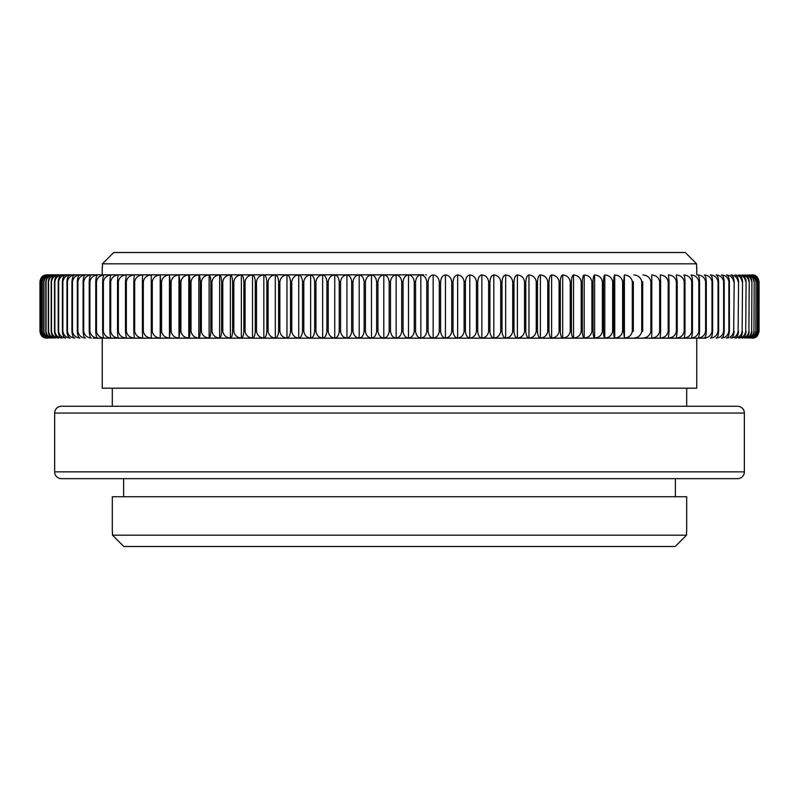 <?xml version="1.0" encoding="UTF-8"?>
<svg xmlns="http://www.w3.org/2000/svg" width="799" height="799" viewBox="0 0 799 799"><rect width="100%" height="100%" fill="white"/><g stroke="black" fill="none" stroke-linecap="round" stroke-linejoin="round"><path stroke-width="1.2" d="M102.242 267.206L102.242 274.846M102.422 267.206L102.422 263.82L113.728 252.514L102.422 263.82L696.578 263.82L696.578 267.206M685.272 252.514L696.578 263.82L685.272 252.514L113.728 252.514M686.691 531.794L686.691 496.738L112.309 496.738L112.309 531.794M686.511 531.794L686.511 535.18L675.195 546.486L686.511 535.18L112.489 535.18L123.805 546.486L112.489 535.18L112.489 531.794M675.195 546.486L123.805 546.486M675.385 496.738L675.385 478.651M123.615 496.738L123.615 478.651M403.665 478.651L395.335 478.651M365.872 478.651L364.833 478.651M361.937 478.651L361.058 478.651M340.843 478.651L333.742 478.651M328.539 478.651L323.255 478.651M54.642 471.859L744.358 471.859A6.782 6.782 0 0 1 737.577 478.651L61.423 478.651A6.782 6.782 0 0 1 54.642 471.859L54.642 413.073A6.782 6.782 0 0 1 61.423 406.282L737.577 406.282A6.782 6.782 0 0 1 744.358 413.073L54.642 413.073M744.358 471.859L744.358 413.073M686.691 406.282L686.691 388.194M112.309 406.282L112.309 388.194M102.242 338.167L102.242 388.194L696.758 388.194L696.758 338.167M696.758 274.846L696.758 267.206M44.814 337.887L42.197 336.429L39.95 331.375C40.569 335.41 42.487 337.637 45.713 338.067C42.667 337.657 40.839 335.42 40.25 331.375L40.3 331.375C40.929 335.41 42.916 337.637 46.242 338.067C43.306 337.657 41.558 335.42 40.979 331.375L41.079 331.375C41.728 335.41 43.775 337.637 47.201 338.067C44.384 337.657 42.697 335.42 42.147 331.375L42.297 331.375C42.966 335.41 45.064 337.637 48.589 338.067C45.893 337.657 44.285 335.42 43.755 331.375L43.955 331.375C44.634 335.41 46.791 337.637 50.407 338.067C47.84 337.657 46.302 335.42 45.793 331.375L46.032 331.375C46.741 335.41 48.939 337.637 52.654 338.067C50.207 337.657 48.749 335.42 48.27 331.375L48.549 331.375C49.268 335.41 51.526 337.637 55.311 338.067C53.004 337.657 51.615 335.42 51.166 331.375L51.496 331.375C52.225 335.41 54.532 337.637 58.397 338.067C56.22 337.657 54.911 335.42 54.492 331.375L54.861 331.375C55.61 335.41 57.957 337.637 61.903 338.067C59.855 337.657 58.627 335.42 58.227 331.375L58.647 331.375C59.406 335.41 61.793 337.637 65.808 338.067C63.9 337.657 62.761 335.42 62.392 331.375L62.851 331.375C63.62 335.41 66.047 337.637 70.122 338.067C68.364 337.657 67.306 335.42 66.956 331.375L67.466 331.375C68.245 335.41 70.712 337.637 74.846 338.067C73.218 337.657 72.25 335.42 71.93 331.375L72.479 331.375C73.278 335.41 75.765 337.637 79.96 338.067C78.482 337.657 77.593 335.42 77.303 331.375L77.903 331.375C78.701 335.41 81.218 337.637 85.463 338.067C84.135 337.657 83.336 335.42 83.076 331.375L83.705 331.375C84.514 335.41 87.061 337.637 91.346 338.067C90.167 337.657 89.458 335.42 89.228 331.375L89.897 331.375C90.716 335.41 93.283 337.637 97.608 338.067C96.579 337.657 95.96 335.42 95.75 331.375L96.469 331.375C97.288 335.41 99.885 337.637 104.24 338.067C103.361 337.657 102.831 335.42 102.652 331.375L103.411 331.375C104.24 335.41 106.846 337.637 111.231 338.067C110.502 337.657 110.062 335.42 109.912 331.375L110.711 331.375C111.54 335.41 114.157 337.637 118.572 338.067C117.992 337.657 117.643 335.42 117.533 331.375L118.362 331.375C119.191 335.41 121.828 337.637 126.252 338.067L125.483 331.375L126.352 331.375C127.191 335.41 129.828 337.637 134.272 338.067L133.783 331.375L134.681 331.375C135.52 335.41 138.167 337.637 142.612 338.067L142.392 331.375L143.331 331.375C144.17 335.41 146.816 337.637 151.261 338.067L151.321 331.375L152.289 331.375C153.128 335.41 155.775 337.637 160.209 338.067L160.559 331.375L161.548 331.375C162.387 335.41 165.023 337.637 169.458 338.067L170.077 331.375L171.106 331.375C171.935 335.41 174.572 337.637 178.986 338.067L179.875 331.375L180.934 331.375C181.763 335.41 184.379 337.637 188.784 338.067C189.433 337.657 189.822 335.42 189.952 331.375L191.031 331.375C191.86 335.41 194.457 337.637 198.831 338.067C199.64 337.657 200.12 335.42 200.269 331.375L201.378 331.375C202.207 335.41 204.784 337.637 209.128 338.067C210.087 337.657 210.656 335.42 210.836 331.375L211.975 331.375C212.784 335.41 215.35 337.637 219.655 338.067C220.764 337.657 221.423 335.42 221.633 331.375L222.791 331.375C223.6 335.41 226.137 337.637 230.402 338.067C231.66 337.657 232.409 335.42 232.649 331.375L233.827 331.375C234.626 335.41 237.133 337.637 241.358 338.067C242.756 337.657 243.595 335.42 243.865 331.375L245.073 331.375C245.852 335.41 248.339 337.637 252.504 338.067C254.052 337.657 254.971 335.42 255.271 331.375L256.499 331.375C257.268 335.41 259.715 337.637 263.83 338.067C265.518 337.657 266.526 335.42 266.856 331.375L268.094 331.375C268.863 335.41 271.27 337.637 275.315 338.067C277.143 337.657 278.242 335.42 278.601 331.375L279.86 331.375C280.609 335.41 282.976 337.637 286.961 338.067C288.928 337.657 290.107 335.42 290.496 331.375L291.765 331.375C292.504 335.41 294.821 337.637 298.736 338.067C300.843 337.657 302.102 335.42 302.521 331.375L303.8 331.375C304.529 335.41 306.806 337.637 310.641 338.067C312.878 337.657 314.217 335.42 314.656 331.375L315.955 331.375C316.664 335.41 318.891 337.637 322.646 338.067C325.023 337.657 326.441 335.42 326.901 331.375L328.209 331.375C328.898 335.41 331.086 337.637 334.751 338.067C337.258 337.657 338.746 335.42 339.235 331.375L340.554 331.375C341.223 335.41 343.35 337.637 346.936 338.067C349.562 337.657 351.131 335.42 351.65 331.375L352.968 331.375C353.627 335.41 355.695 337.637 359.18 338.067C361.927 337.657 363.575 335.42 364.114 331.375L365.433 331.375C366.082 335.41 368.089 337.637 371.475 338.067C374.341 337.657 376.059 335.42 376.619 331.375L377.947 331.375C378.566 335.41 380.524 337.637 383.8 338.067C386.786 337.657 388.574 335.42 389.163 331.375L390.491 331.375C391.091 335.41 392.978 337.637 396.154 338.067C399.25 337.657 401.098 335.42 401.707 331.375L403.036 331.375C403.615 335.41 405.443 337.637 408.509 338.067C411.715 337.657 413.622 335.42 414.252 331.375L415.58 331.375C416.139 335.41 417.897 337.637 420.843 338.067C424.159 337.657 426.137 335.42 426.786 331.375L428.114 331.375C428.644 335.41 430.331 337.637 433.158 338.067C436.574 337.657 438.611 335.42 439.28 331.375L440.599 331.375C441.118 335.41 442.726 337.637 445.433 338.067C448.938 337.657 451.036 335.42 451.725 331.375L453.043 331.375C453.532 335.41 455.07 337.637 457.657 338.067C461.253 337.657 463.41 335.42 464.109 331.375L465.418 331.375C465.887 335.41 467.345 337.637 469.802 338.067C473.487 337.657 475.695 335.42 476.414 331.375L477.712 331.375C478.152 335.41 479.54 337.637 481.867 338.067L481.867 274.936C479.55 275.355 478.172 277.583 477.712 281.628L476.414 281.628C475.715 277.603 473.507 275.375 469.802 274.936C467.355 275.355 465.897 277.583 465.418 281.628L464.109 281.628C463.43 277.603 461.273 275.375 457.657 274.936C455.08 275.355 453.542 277.583 453.043 281.628L451.725 281.628C451.055 277.603 448.958 275.375 445.433 274.936C442.736 275.355 441.128 277.583 440.599 281.628L439.28 281.628C438.631 277.603 436.594 275.375 433.158 274.936C430.341 275.355 428.663 277.583 428.114 281.628L426.786 281.628C426.157 277.603 424.179 275.375 420.843 274.936C417.907 275.355 416.159 277.583 415.58 281.628L414.252 281.628C413.642 277.603 411.725 275.375 408.509 274.936C405.453 275.355 403.635 277.583 403.036 281.628L401.707 281.628C401.118 277.603 399.27 275.375 396.154 274.936C392.998 275.355 391.111 277.583 390.491 281.628L389.163 281.628C388.594 277.603 386.806 275.375 383.8 274.936C380.544 275.355 378.586 277.583 377.947 281.628L376.619 281.628C376.079 277.603 374.361 275.375 371.475 274.936C368.109 275.355 366.092 277.583 365.433 281.628L364.114 281.628C363.585 277.603 361.947 275.375 359.18 274.936C355.715 275.355 353.647 277.583 352.968 281.628L351.65 281.628C351.151 277.603 349.572 275.375 346.936 274.936C343.37 275.355 341.243 277.583 340.554 281.628L339.235 281.628C338.766 277.603 337.268 275.375 334.751 274.936C331.106 275.355 328.918 277.583 328.209 281.628L326.901 281.628C326.451 277.603 325.033 275.375 322.646 274.936C318.911 275.355 316.684 277.583 315.955 281.628L314.656 281.628C314.237 277.603 312.888 275.375 310.641 274.936C306.826 275.355 304.549 277.583 303.8 281.628L302.521 281.628C302.112 277.603 300.853 275.375 298.736 274.936C294.851 275.355 292.524 277.583 291.765 281.628L290.496 281.628C290.117 277.603 288.938 275.375 286.961 274.936C282.996 275.355 280.629 277.583 279.86 281.628L278.601 281.628C278.252 277.603 277.153 275.375 275.315 274.936C271.29 275.355 268.883 277.583 268.094 281.628L266.856 281.628C266.536 277.603 265.528 275.375 263.83 274.936C259.735 275.355 257.298 277.583 256.499 281.628L255.271 281.628C254.981 277.603 254.052 275.375 252.504 274.936C248.359 275.355 245.882 277.583 245.073 281.628L243.865 281.628C243.605 277.603 242.766 275.375 241.358 274.936C237.163 275.355 234.656 277.583 233.827 281.628L232.649 281.628C232.409 277.603 231.66 275.375 230.402 274.936C226.157 275.355 223.62 277.583 222.791 281.628L221.633 281.628C221.423 277.603 220.764 275.375 219.655 274.936C215.37 275.355 212.814 277.583 211.975 281.628L210.836 281.628C210.656 277.603 210.087 275.375 209.128 274.936C204.814 275.355 202.227 277.583 201.378 281.628L200.269 281.628C200.12 277.603 199.64 275.375 198.831 274.936C194.487 275.355 191.88 277.583 191.031 281.628L189.952 281.628C189.822 277.603 189.433 275.375 188.784 274.936C184.409 275.355 181.792 277.583 180.934 281.628L179.875 281.628L178.986 274.936C174.591 275.355 171.965 277.583 171.106 281.628L170.077 281.628L169.458 274.936C165.053 275.355 162.417 277.583 161.548 281.628L160.559 281.628L160.209 274.936C155.795 275.355 153.148 277.583 152.289 281.628L151.321 281.628L151.261 274.936C146.836 275.355 144.19 277.583 143.331 281.628L142.392 281.628L142.612 274.936C138.187 275.355 135.54 277.583 134.681 281.628L133.783 281.628L134.272 274.936C129.857 275.355 127.211 277.583 126.352 281.628L125.483 281.628L126.252 274.936C121.847 275.355 119.221 277.583 118.362 281.628L117.533 281.628C117.643 277.603 117.992 275.375 118.572 274.936C114.187 275.355 111.56 277.583 110.711 281.628L109.912 281.628C110.052 277.603 110.492 275.375 111.231 274.936C106.866 275.355 104.26 277.583 103.411 281.628L102.652 281.628C102.821 277.603 103.351 275.375 104.24 274.936C99.905 275.355 97.318 277.583 96.469 281.628L95.75 281.628C95.95 277.603 96.569 275.375 97.608 274.936C93.313 275.355 90.736 277.583 89.897 281.628L89.228 281.628C89.448 277.603 90.157 275.375 91.346 274.936C87.091 275.355 84.544 277.583 83.705 281.628L83.076 281.628C83.326 277.603 84.125 275.375 85.463 274.936C81.248 275.355 78.721 277.583 77.903 281.628L77.303 281.628C77.583 277.603 78.472 275.375 79.96 274.936C75.795 275.355 73.298 277.583 72.479 281.628L71.93 281.628C72.24 277.603 73.208 275.375 74.846 274.936C70.731 275.355 68.275 277.583 67.466 281.628L66.956 281.628C67.296 277.603 68.354 275.375 70.122 274.936C66.067 275.355 63.65 277.583 62.851 281.628L62.392 281.628C62.751 277.603 63.89 275.375 65.808 274.936C61.823 275.355 59.436 277.583 58.647 281.628L58.227 281.628C58.617 277.603 59.845 275.375 61.903 274.936C57.977 275.355 55.63 277.583 54.861 281.628L54.492 281.628C54.901 277.603 56.21 275.375 58.397 274.936C54.552 275.355 52.245 277.583 51.496 281.628L51.166 281.628C51.605 277.603 52.984 275.375 55.311 274.936C51.545 275.355 49.288 277.583 48.549 281.628L48.27 281.628C48.729 277.603 50.187 275.375 52.654 274.936C48.959 275.355 46.761 277.583 46.032 281.628L45.793 281.628C46.282 277.603 47.82 275.375 50.407 274.936C46.811 275.355 44.654 277.583 43.955 281.628L43.755 281.628C44.265 277.603 45.883 275.375 48.589 274.936C45.084 275.355 42.986 277.583 42.297 281.628L42.147 281.628C42.687 277.603 44.364 275.375 47.201 274.936C43.785 275.355 41.748 277.583 41.079 281.628L40.979 281.628C41.538 277.603 43.296 275.375 46.242 274.936C42.926 275.355 40.949 277.583 40.3 281.628L40.25 281.628C40.829 277.603 42.647 275.375 45.713 274.936C42.507 275.355 40.589 277.583 39.96 281.628L42.197 276.574L46.732 274.846L418.177 274.846M423.071 274.846L46.732 274.846M421.752 274.846L423.73 274.846M425.777 274.846L426.366 274.846M417.947 274.846L422.561 274.846M42.197 276.574L44.944 275.086M477.712 331.375L477.712 281.628M481.867 338.067C485.632 337.657 487.889 335.42 488.628 331.375L489.917 331.375L489.917 281.628L488.628 281.628L488.628 331.375M488.628 281.628C487.909 277.603 485.652 275.375 481.867 274.936M469.802 338.067L469.802 274.936M465.418 331.375L465.418 281.628M476.414 281.628L476.414 331.375M457.657 338.067L457.657 274.936M453.043 331.375L453.043 281.628M464.109 281.628L464.109 331.375M445.433 338.067L445.433 274.936M440.599 331.375L440.599 281.628M451.725 281.628L451.725 331.375M433.158 338.067L433.158 274.936M428.114 331.375L428.114 281.628M439.28 281.628L439.28 331.375M420.843 338.067L420.843 274.936M415.58 331.375L415.58 281.628M426.786 281.628L426.786 331.375M408.509 338.067L408.509 274.936M403.036 331.375L403.036 281.628M414.252 281.628L414.252 331.375M396.154 338.067L396.154 274.936M390.491 331.375L390.491 281.628M401.707 281.628L401.707 331.375M383.8 338.067L383.8 274.936M377.947 331.375L377.947 281.628M389.163 281.628L389.163 331.375M371.475 338.067L371.475 274.936M365.433 331.375L365.433 281.628M376.619 281.628L376.619 331.375M359.18 338.067L359.18 274.936M352.968 331.375L352.968 281.628M364.114 281.628L364.114 331.375M346.936 338.067L346.936 274.936M340.554 331.375L340.554 281.628M351.65 281.628L351.65 331.375M334.751 338.067L334.751 274.936M328.209 331.375L328.209 281.628M339.235 281.628L339.235 331.375M322.646 338.067L322.646 274.936M315.955 331.375L315.955 281.628M326.901 281.628L326.901 331.375M310.641 338.067L310.641 274.936M303.8 331.375L303.8 281.628M314.656 281.628L314.656 331.375M298.736 338.067L298.736 274.936M291.765 331.375L291.765 281.628M302.521 281.628L302.521 331.375M286.961 338.067L286.961 274.936M279.86 331.375L279.86 281.628M290.496 281.628L290.496 331.375M275.315 338.067L275.315 274.936M268.094 331.375L268.094 281.628M278.601 281.628L278.601 331.375M263.83 338.067L263.83 274.936M256.499 331.375L256.499 281.628M266.856 281.628L266.856 331.375M252.504 338.067L252.504 274.936M245.073 331.375L245.073 281.628M255.271 281.628L255.271 331.375M241.358 338.067L241.358 274.936M233.827 331.375L233.827 281.628M243.865 281.628L243.865 331.375M230.402 338.067L230.402 274.936M222.791 331.375L222.791 281.628M232.649 281.628L232.649 331.375M219.655 338.067L219.655 274.936M211.975 331.375L211.975 281.628M221.633 281.628L221.633 331.375M209.128 338.067L209.128 274.936M201.378 331.375L201.378 281.628M210.836 281.628L210.836 331.375M198.831 338.067L198.831 274.936M191.031 331.375L191.031 281.628M200.269 281.628L200.269 331.375M188.784 338.067L188.784 274.936M180.934 331.375L180.934 281.628M189.952 281.628L189.952 331.375M178.986 338.067L178.986 274.936M171.106 331.375L171.106 281.628M179.875 281.628L179.875 331.375M169.458 338.067L169.458 274.936M161.548 331.375L161.548 281.628M170.077 281.628L170.077 331.375M160.209 338.067L160.209 274.936M152.289 331.375L152.289 281.628M160.559 281.628L160.559 331.375M151.261 338.067L151.261 274.936M143.331 331.375L143.331 281.628M151.321 281.628L151.321 331.375M134.681 331.375L134.681 281.628M142.392 281.628L142.392 331.375M126.352 331.375L126.352 281.628M133.783 281.628L133.783 331.375M118.362 331.375L118.362 281.628M125.483 281.628L125.483 331.375M110.711 331.375L110.711 281.628M117.533 281.628L117.533 331.375M103.411 331.375L103.411 281.628M109.912 281.628L109.912 331.375M96.469 331.375L96.469 281.628M102.652 281.628L102.652 331.375M89.897 331.375L89.897 281.628M95.75 281.628L95.75 331.375M83.705 331.375L83.705 281.628M89.228 281.628L89.228 331.375M77.903 331.375L77.903 281.628M83.076 281.628L83.076 331.375M72.479 331.375L72.479 281.628M77.303 281.628L77.303 331.375M67.466 331.375L67.466 281.628M71.93 281.628L71.93 331.375M62.851 331.375L62.851 281.628M66.956 281.628L66.956 331.375M58.647 331.375L58.647 281.628M62.392 281.628L62.392 331.375M54.861 331.375L54.861 281.628M58.227 281.628L58.227 331.375M51.496 331.375L51.496 281.628M54.492 281.628L54.492 331.375M48.549 331.375L48.549 281.628M51.166 281.628L51.166 331.375M46.032 331.375L46.032 281.628M48.27 281.628L48.27 331.375M43.955 331.375L43.955 281.628M45.793 281.628L45.793 331.375M42.297 331.375L42.297 281.628M43.755 281.628L43.755 331.375M41.079 331.375L41.079 281.628M42.147 281.628L42.147 331.375M40.3 331.375L40.3 281.628M40.979 281.628L40.979 331.375M39.96 331.375L39.96 281.628L39.96 331.375M40.25 281.628L40.25 331.375M705.807 338.167L93.193 338.167M489.917 331.375C490.326 335.41 491.635 337.637 493.822 338.067L493.822 274.936C491.645 275.355 490.336 277.583 489.917 281.628M493.822 338.067C497.677 337.657 499.974 335.42 500.723 331.375L502.002 331.375L502.002 281.628L500.723 281.628L500.723 331.375M500.723 281.628C499.994 277.603 497.697 275.375 493.822 274.936M502.002 331.375C502.391 335.41 503.62 337.637 505.677 338.067L505.677 274.936C503.63 275.355 502.401 277.583 502.002 281.628M505.677 338.067C509.592 337.657 511.939 335.42 512.708 331.375L513.967 331.375L513.967 281.628L512.708 281.628L512.708 331.375M512.708 281.628C511.959 277.603 509.612 275.375 505.677 274.936M513.967 331.375C514.336 335.41 515.475 337.637 517.392 338.067L517.392 274.936C515.485 275.355 514.346 277.583 513.967 281.628M517.392 338.067C521.377 337.657 523.764 335.42 524.544 331.375L525.792 331.375L525.792 281.628L524.544 281.628L524.544 331.375M524.544 281.628C523.784 277.603 521.407 275.375 517.392 274.936M525.792 331.375C526.132 335.41 527.19 337.637 528.968 338.067L528.968 274.936C527.2 275.355 526.141 277.583 525.792 281.628M528.968 338.067C533.023 337.657 535.44 335.42 536.239 331.375L537.467 331.375L537.467 281.628L536.239 281.628L536.239 331.375M536.239 281.628C535.47 277.603 533.043 275.375 528.968 274.936M537.467 331.375C537.777 335.41 538.746 337.637 540.384 338.067L540.384 274.936C538.756 275.355 537.787 277.583 537.467 281.628M540.384 338.067C544.499 337.657 546.955 335.42 547.754 331.375L548.973 331.375L548.973 281.628L547.754 281.628L547.754 331.375M547.754 281.628C546.975 277.603 544.519 275.375 540.384 274.936M548.973 331.375C549.253 335.41 550.131 337.637 551.62 338.067L551.62 274.936C550.141 275.355 549.263 277.583 548.973 281.628M551.62 338.067C555.794 337.657 558.281 335.42 559.1 331.375L560.289 331.375L560.289 281.628L559.1 281.628L559.1 331.375M559.1 281.628C558.311 277.603 555.814 275.375 551.62 274.936M560.289 331.375C560.548 335.41 561.347 337.637 562.686 338.067L562.686 274.936C561.347 275.355 560.548 277.583 560.289 281.628M562.686 338.067C566.9 337.657 569.427 335.42 570.246 331.375L571.415 331.375L571.415 281.628L570.246 281.628L570.246 331.375M570.246 281.628C569.447 277.603 566.92 275.375 562.686 274.936M571.415 331.375C571.645 335.41 572.354 337.637 573.542 338.067L573.542 274.936C572.354 275.355 571.655 277.583 571.415 281.628M573.542 338.067C577.807 337.657 580.354 335.42 581.183 331.375L582.331 331.375L582.331 281.628L581.183 281.628L581.183 331.375M581.183 281.628C580.374 277.603 577.827 275.375 573.542 274.936M582.331 331.375C582.531 335.41 583.15 337.637 584.189 338.067L584.189 274.936C583.16 275.355 582.541 277.583 582.331 281.628M584.189 338.067C588.493 337.657 591.06 335.42 591.909 331.375L593.028 331.375L593.028 281.628L591.909 281.628L591.909 331.375M591.909 281.628C591.09 277.603 588.513 275.375 584.189 274.936M593.028 331.375C593.198 335.41 593.727 337.637 594.616 338.067L594.616 274.936C593.727 275.355 593.198 277.583 593.028 281.628M594.616 338.067C598.95 337.657 601.537 335.42 602.386 331.375L603.485 331.375L603.485 281.628L602.386 281.628L602.386 331.375M602.386 281.628C601.567 277.603 598.97 275.375 594.616 274.936M603.485 331.375C603.625 335.41 604.064 337.637 604.803 338.067L604.803 274.936C604.064 275.355 603.625 277.583 603.485 281.628M604.803 338.067C609.168 337.657 611.774 335.42 612.623 331.375L613.692 331.375L613.692 281.628L612.623 281.628L612.623 331.375M612.623 281.628C611.794 277.603 609.188 275.375 604.803 274.936M613.692 331.375C613.802 335.41 614.151 337.637 614.741 338.067L614.741 274.936C614.151 275.355 613.812 277.583 613.692 281.628M614.741 338.067C619.125 337.657 621.742 335.42 622.601 331.375L623.639 331.375L623.639 281.628L622.601 281.628L622.601 331.375M622.601 281.628C621.772 277.603 619.145 275.375 614.741 274.936M623.639 331.375L624.409 338.067L624.409 274.936L623.639 281.628M624.409 338.067C628.813 337.657 631.44 335.42 632.309 331.375L633.317 331.375L633.317 281.628L632.309 281.628L632.309 331.375M632.309 281.628C631.47 277.603 628.833 275.375 624.409 274.936M633.317 331.375L633.317 281.628M633.807 338.067C638.221 337.657 640.858 335.42 641.727 331.375L642.706 331.375L642.706 281.628L641.727 281.628L641.727 331.375M641.727 281.628C640.888 277.603 638.251 275.375 633.807 274.936M642.706 331.375L642.706 281.628M642.925 338.067C647.34 337.657 649.986 335.42 650.855 331.375L651.804 331.375L651.804 281.628L650.855 281.628L650.855 331.375M650.855 281.628C650.016 277.603 647.37 275.375 642.925 274.936M651.804 331.375L651.734 338.067C656.159 337.657 658.805 335.42 659.674 331.375L660.593 331.375L660.593 281.628L659.674 281.628L659.674 331.375M659.674 281.628C658.835 277.603 656.189 275.375 651.734 274.936L651.804 281.628M660.593 331.375L660.254 338.067C664.668 337.657 667.315 335.42 668.174 331.375L669.063 331.375L669.063 281.628L668.174 281.628L668.174 331.375M668.174 281.628C667.335 277.603 664.688 275.375 660.254 274.936L660.593 281.628M669.063 331.375L668.443 338.067C672.848 337.657 675.485 335.42 676.354 331.375L677.202 331.375L677.202 281.628L676.354 281.628L676.354 331.375M676.354 281.628C675.515 277.603 672.878 275.375 668.443 274.936L669.063 281.628M677.202 331.375L676.304 338.067C680.698 337.657 683.325 335.42 684.184 331.375L685.003 331.375L685.003 281.628L684.184 281.628L684.184 331.375M684.184 281.628C683.355 277.603 680.728 275.375 676.304 274.936L677.202 281.628M685.003 331.375C684.873 335.41 684.483 337.637 683.834 338.067C688.209 337.657 690.825 335.42 691.684 331.375L692.453 331.375L692.453 281.628L691.684 281.628L691.684 331.375M691.684 281.628C690.845 277.603 688.229 275.375 683.834 274.936C684.483 275.355 684.873 277.583 685.003 281.628M692.453 331.375C692.304 335.41 691.824 337.637 691.015 338.067C695.36 337.657 697.966 335.42 698.815 331.375L699.554 331.375L699.554 281.628L698.815 281.628L698.815 331.375M698.815 281.628C697.986 277.603 695.39 275.375 691.015 274.936C691.814 275.355 692.294 277.583 692.453 281.628M699.554 331.375C699.365 335.41 698.795 337.637 697.837 338.067C702.161 337.657 704.738 335.42 705.587 331.375L706.286 331.375L706.286 281.628L705.587 281.628L705.587 331.375M705.587 281.628C704.768 277.603 702.181 275.375 697.837 274.936C698.795 275.355 699.365 277.583 699.554 281.628M706.286 331.375C706.076 335.41 705.407 337.637 704.299 338.067C708.583 337.657 711.15 335.42 711.979 331.375L712.638 331.375L712.638 281.628L711.979 281.628L711.979 331.375M711.979 281.628C711.17 277.603 708.613 275.375 704.299 274.936C705.407 275.355 706.066 277.583 706.286 281.628M712.638 331.375C712.398 335.41 711.649 337.637 710.391 338.067C714.636 337.657 717.172 335.42 718.001 331.375L718.621 331.375L718.621 281.628L718.001 281.628L718.001 331.375M718.001 281.628C717.192 277.603 714.656 275.375 710.391 274.936C711.649 275.355 712.398 277.583 712.638 281.628M718.621 331.375C718.351 335.41 717.512 337.637 716.104 338.067C720.299 337.657 722.805 335.42 723.624 331.375L724.204 331.375L724.204 281.628L723.624 281.628L723.624 331.375M723.624 281.628C722.835 277.603 720.318 275.375 716.104 274.936C717.502 275.355 718.341 277.583 718.621 281.628M724.204 331.375C723.914 335.41 722.985 337.637 721.427 338.067C725.572 337.657 728.049 335.42 728.868 331.375L729.397 331.375L729.397 281.628L728.868 281.628L728.868 331.375M728.868 281.628C728.079 277.603 725.602 275.375 721.427 274.936C722.975 275.355 723.904 277.583 724.204 281.628M729.397 331.375C729.078 335.41 728.059 337.637 726.361 338.067C730.456 337.657 732.893 335.42 733.692 331.375L734.181 281.628L733.692 331.375M733.692 281.628C732.923 277.603 730.476 275.375 726.361 274.936C728.059 275.355 729.068 277.583 729.397 281.628M734.181 331.375C733.842 335.41 732.743 337.637 730.895 338.067C734.93 337.657 737.337 335.42 738.126 331.375L738.566 281.628L738.126 331.375M738.126 281.628C737.357 277.603 734.95 275.375 730.895 274.936C732.733 275.355 733.822 277.583 734.181 281.628M738.566 331.375C738.196 335.41 737.018 337.637 735.03 338.067C738.995 337.657 741.362 335.42 742.131 331.375L742.541 281.628L742.131 331.375M742.131 281.628C741.382 277.603 739.015 275.375 735.03 274.936C737.008 275.355 738.186 277.583 738.566 281.628M742.541 331.375C742.131 335.41 740.873 337.637 738.755 338.067C742.641 337.657 744.968 335.42 745.727 331.375L746.086 281.628L745.727 331.375M745.727 281.628C744.988 277.603 742.671 275.375 738.755 274.936C740.863 275.355 742.121 277.583 742.541 281.628M746.086 331.375C745.657 335.41 744.318 337.637 742.061 338.067C745.876 337.657 748.154 335.42 748.903 331.375L749.212 281.628L748.903 331.375M748.903 281.628C748.184 277.603 745.896 275.375 742.061 274.936C744.308 275.355 745.647 277.583 746.086 281.628M749.212 331.375C748.763 335.41 747.345 337.637 744.958 338.067C748.693 337.657 750.92 335.42 751.649 331.375L751.919 281.628L751.649 331.375M751.649 281.628C750.94 277.603 748.713 275.375 744.958 274.936C747.335 275.355 748.753 277.583 749.212 281.628M751.919 331.375C751.44 335.41 749.941 337.637 747.435 338.067C751.08 337.657 753.257 335.42 753.966 331.375L754.196 281.628L753.966 331.375M753.966 281.628C753.277 277.603 751.1 275.375 747.435 274.936C749.931 275.355 751.43 277.583 751.919 281.628M754.196 331.375C753.697 335.41 752.119 337.637 749.482 338.067C753.038 337.657 755.165 335.42 755.854 331.375L756.034 281.628L755.854 331.375M755.854 281.628C755.185 277.603 753.058 275.375 749.482 274.936C752.109 275.355 753.677 277.583 754.196 281.628M756.034 331.375C755.514 335.41 753.866 337.637 751.1 338.067C754.566 337.657 756.633 335.42 757.312 331.375L757.442 281.628L757.312 331.375M757.312 281.628C756.653 277.603 754.586 275.375 751.1 274.936C753.847 275.355 755.494 277.583 756.034 281.628M757.442 331.375C756.893 335.41 755.175 337.637 752.288 338.067C755.654 337.657 757.672 335.42 758.331 331.375L758.411 281.628L758.331 331.375M758.331 281.628C757.692 277.603 755.674 275.375 752.288 274.936C755.165 275.355 756.883 277.583 757.442 281.628M758.411 331.375C757.842 335.41 756.054 337.637 753.058 338.067C756.323 337.657 758.271 335.42 758.91 331.375L758.94 281.628L758.91 331.375M758.91 281.628C758.291 277.603 756.333 275.375 753.058 274.936C756.044 275.355 757.822 277.583 758.411 281.628M758.94 331.375C758.351 335.41 756.503 337.637 753.387 338.067L756.803 336.429L759.05 331.375L759.05 281.628L756.803 276.574L753.387 274.936C756.483 275.355 758.341 277.583 758.94 281.628M42.197 336.429L46.732 338.167M754.186 337.887L752.268 338.167M754.056 275.086L752.268 274.846"/></g></svg>
